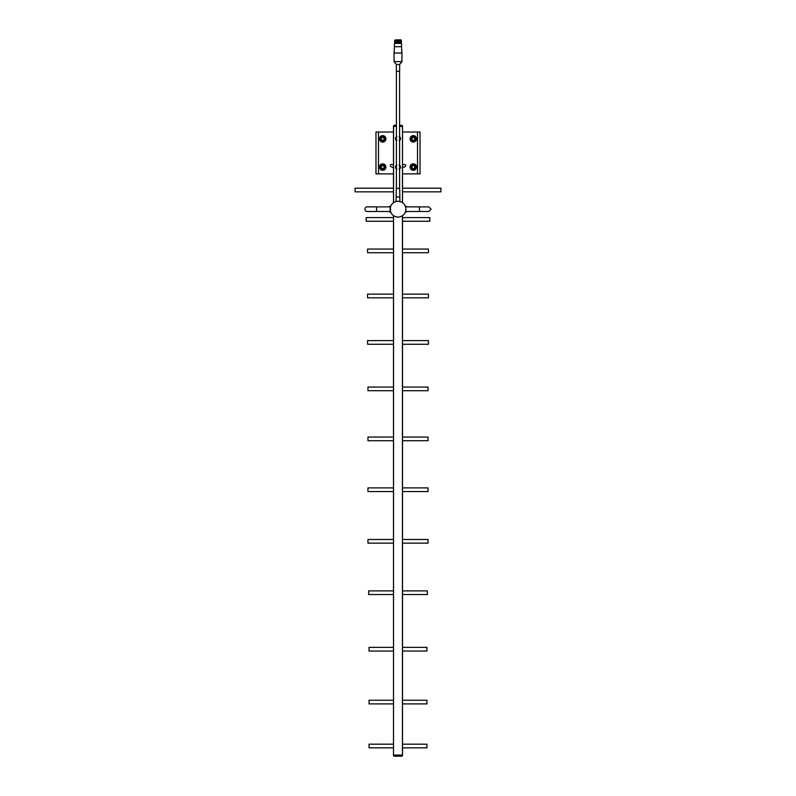 <?xml version="1.0" encoding="UTF-8"?>
<svg xmlns="http://www.w3.org/2000/svg" width="796" height="796" viewBox="0 0 796 796"><rect width="100%" height="100%" fill="white"/><g stroke="black" fill="none" stroke-linecap="round" stroke-linejoin="round"><path stroke-width="1.19" d="M394.955 39.969L400.876 39.8L394.955 40.288L401.353 40.477L394.955 40.288M401.791 53.014L394.209 53.014M394.647 42.486L401.353 42.486L394.955 42.685L401.045 42.288L394.955 42.278L401.045 41.889L394.955 41.88L401.045 41.482L394.955 41.482L401.045 41.084L394.955 40.686L401.045 40.686L394.647 40.477M394.647 40.885L401.353 40.477M394.647 41.283L401.353 40.885M394.647 41.681L401.353 41.283M394.647 42.079L401.353 41.681M394.955 42.685L394.955 43.372M401.045 42.685L401.045 43.372M394.508 46.516L394.508 43.372L401.492 43.372L401.492 46.516M401.94 52.864L401.572 46.685L394.418 46.685L394.06 52.864M394.418 46.685L401.572 46.685M389.761 211.507L389.761 212.044L389.413 211.507L367.215 211.507A2.318 2.318 0 0 1 364.906 209.189A2.318 2.318 0 0 1 367.215 206.87L390.478 206.87L390.478 211.507L390.13 209.169M396.398 71.322L396.398 188.383M399.602 71.322L399.602 188.383M406.239 206.87L406.239 206.323L406.587 206.87M405.691 210.821L405.522 211.507L428.785 211.507L431.094 209.189L428.785 206.87L419.452 206.87L419.452 211.507L406.587 211.507L406.239 212.044L406.239 211.507M390.478 211.507L376.548 211.507L376.548 206.87L389.413 206.87L389.761 206.323L389.761 206.87M406.239 206.323L405.333 206.323M390.667 206.323L389.761 206.323M406.239 212.044L405.333 212.044M390.667 212.044L389.761 212.044M405.691 207.547L405.522 206.87L405.691 207.547M405.87 209.189A7.87 7.87 0 0 0 398 201.318A7.87 7.87 0 0 0 390.13 209.189A7.87 7.87 0 0 0 398 217.049A7.87 7.87 0 0 0 405.87 209.189M390.309 207.547L390.478 206.87M396.11 196.97L396.338 188.383L399.662 188.383L399.89 201.318L396.11 201.318L396.11 196.97L399.89 196.97M399.662 64.476L399.662 71.322L396.338 71.322L396.338 64.476L394.05 61.62L401.95 61.62L399.662 64.476L396.338 64.476M401.95 61.62L401.95 53.014L394.05 53.014L394.05 61.62M393.552 215.676L393.493 755.603L394.05 756.18L401.91 756.2L394.09 756.2L393.493 755.056L402.507 755.056L393.493 755.056L393.493 215.636M402.507 202.731L402.507 126.395L399.602 126.395L402.448 126.395L402.448 125.848L399.602 125.848M393.552 202.691L393.552 126.395L396.398 126.395L393.493 126.395L393.493 125.848L396.398 125.251L394.09 125.251L393.552 125.808L396.398 125.808M393.513 755.643L394.09 756.2L401.91 756.2L402.507 755.603L402.507 215.636M393.493 202.731L393.493 125.848M401.91 756.2L402.507 755.603L393.552 755.603L402.448 755.603L402.448 215.676M402.487 125.808L399.602 125.251L402.507 125.848L402.448 202.691M393.503 125.838L396.398 125.848M393.493 165.16A13.015 13.015 0 0 1 392.06 164.533A1.204 1.204 0 0 0 390.309 165.598A1.204 1.204 0 0 0 390.965 166.672A15.422 15.422 0 0 0 393.493 167.697M402.507 173.886L420.029 173.886L420.029 132.007L402.507 132.007M393.493 132.007L375.971 132.007L375.971 173.886L378.488 173.886L378.488 132.007M393.493 173.886L378.488 173.886M402.507 167.697A15.422 15.422 0 0 0 405.035 166.672A1.204 1.204 0 0 0 405.562 165.051A1.204 1.204 0 0 0 403.94 164.533A13.015 13.015 0 0 1 402.507 165.16M402.507 487.898L428.039 487.898L428.039 491.56L402.507 491.56M393.493 487.898L367.961 487.898L367.961 491.56L393.493 491.56M402.507 539.479L428.039 539.479L428.039 543.141L402.507 543.141M393.493 539.479L367.961 539.479L367.961 543.141L393.493 543.141M402.507 590.881L427.353 590.881L427.353 594.542L402.507 594.542M393.493 590.881L368.647 590.881L368.647 594.542L393.493 594.542M402.507 700.241L426.954 700.241L426.954 703.903L402.507 703.903M393.493 700.241L369.046 700.241L369.046 703.903L393.493 703.903M402.507 647.377L426.954 647.377L426.954 651.038L402.507 651.038M393.493 647.377L369.046 647.377L369.046 651.038L393.493 651.038M402.507 744.18L426.954 744.18L426.954 747.842L402.507 747.842M393.493 744.18L369.046 744.18L369.046 747.842L393.493 747.842M402.507 387.065L428.039 387.065L428.039 390.727L402.507 390.727M393.493 387.065L367.961 387.065L367.961 390.727L393.493 390.727M402.507 437.064L428.039 437.064L428.039 440.725L402.507 440.725M393.493 437.064L367.961 437.064L367.961 440.725L393.493 440.725M402.507 340.608L428.437 340.608L428.437 344.27L402.507 344.27M393.493 340.608L367.563 340.608L367.563 344.27L393.493 344.27M402.507 294.142L428.437 294.142L428.437 297.803L402.507 297.803M393.493 294.142L367.563 294.142L367.563 297.803L393.493 297.803M402.507 249.058L428.437 249.058L428.437 252.72L402.507 252.72M393.493 249.058L367.563 249.058L367.563 252.72L393.493 252.72M402.507 217.597L429.81 217.597L429.81 221.258L402.507 221.258M393.493 217.597L366.19 217.597L366.19 221.258L393.493 221.258M402.507 188.184L440.914 188.184L440.914 191.846L402.507 191.846M393.493 188.184L355.086 188.184L355.086 191.846L393.493 191.846M413.313 137.121A1.721 1.721 0 0 1 415.034 138.852A1.721 1.721 0 0 1 413.313 140.574A1.721 1.721 0 0 1 411.582 138.852A1.721 1.721 0 0 1 413.313 137.121M413.313 137.419A1.433 1.433 0 0 1 414.736 138.852A1.433 1.433 0 0 1 413.313 140.275A1.433 1.433 0 0 1 411.88 138.852A1.433 1.433 0 0 1 413.313 137.419M413.313 165.329A1.721 1.721 0 0 1 415.034 167.051A1.721 1.721 0 0 1 413.313 168.772A1.721 1.721 0 0 1 411.592 167.051A1.721 1.721 0 0 1 413.313 165.329M413.313 165.628A1.433 1.433 0 0 1 414.736 167.051A1.433 1.433 0 0 1 413.313 168.483A1.433 1.433 0 0 1 411.88 167.051A1.433 1.433 0 0 1 413.313 165.628M382.687 137.121A1.721 1.721 0 0 1 384.418 138.852A1.721 1.721 0 0 1 382.687 140.574A1.721 1.721 0 0 1 380.966 138.852A1.721 1.721 0 0 1 382.687 137.121M382.687 137.419A1.433 1.433 0 0 1 384.12 138.852A1.433 1.433 0 0 1 382.687 140.275A1.433 1.433 0 0 1 381.264 138.852A1.433 1.433 0 0 1 382.687 137.419M382.687 165.329A1.721 1.721 0 0 1 384.408 167.051A1.721 1.721 0 0 1 382.687 168.772A1.721 1.721 0 0 1 380.966 167.051A1.721 1.721 0 0 1 382.687 165.329M382.687 165.628A1.433 1.433 0 0 1 384.12 167.051A1.433 1.433 0 0 1 382.687 168.483A1.433 1.433 0 0 1 381.264 167.051A1.433 1.433 0 0 1 382.687 165.628M413.313 135.628A3.214 3.214 0 0 0 411.84 135.987A3.214 3.214 0 0 1 413.313 135.628A3.214 3.214 0 0 0 411.84 135.987A3.214 3.214 0 0 1 414.786 135.987M415.054 136.136A3.214 3.214 0 0 1 416.527 138.693M416.527 139.001A3.214 3.214 0 0 1 415.054 141.559M414.786 141.708A3.214 3.214 0 0 1 411.84 141.708A3.214 3.214 0 0 0 413.313 142.066A3.214 3.214 0 0 1 411.84 141.708A3.214 3.214 0 0 0 413.313 142.066M411.572 136.136A3.214 3.214 0 0 0 410.099 138.693A3.214 3.214 0 0 1 411.572 136.136A3.214 3.214 0 0 0 410.099 138.693A3.214 3.214 0 0 1 411.572 136.136M410.099 139.001A3.214 3.214 0 0 0 411.572 141.559A3.214 3.214 0 0 1 410.099 139.001A3.214 3.214 0 0 0 411.572 141.559A3.214 3.214 0 0 1 410.099 139.001M382.687 135.628A3.214 3.214 0 0 0 381.214 135.987A3.214 3.214 0 0 1 384.16 135.987M384.428 136.136A3.214 3.214 0 0 1 385.901 138.693M385.901 139.001A3.214 3.214 0 0 1 384.428 141.559M384.16 141.708A3.214 3.214 0 0 1 381.214 141.708A3.214 3.214 0 0 0 382.687 142.066M380.946 141.559A3.214 3.214 0 0 1 379.473 139.001A3.214 3.214 0 0 0 380.946 141.559M379.473 138.693A3.214 3.214 0 0 1 380.946 136.136A3.214 3.214 0 0 0 379.473 138.693M382.687 163.837A3.214 3.214 0 0 0 381.214 164.195A3.214 3.214 0 0 1 382.687 163.837A3.214 3.214 0 0 0 381.214 164.195A3.214 3.214 0 0 1 384.16 164.195M384.428 164.344A3.214 3.214 0 0 1 385.901 166.901M385.901 167.21A3.214 3.214 0 0 1 384.428 169.757M384.16 169.916A3.214 3.214 0 0 1 381.214 169.916A3.214 3.214 0 0 0 382.687 170.274A3.214 3.214 0 0 1 381.214 169.916A3.214 3.214 0 0 0 382.687 170.274M380.946 164.344A3.214 3.214 0 0 0 379.473 166.901A3.214 3.214 0 0 1 380.946 164.344A3.214 3.214 0 0 0 379.473 166.901A3.214 3.214 0 0 1 380.946 164.344M379.473 167.21A3.214 3.214 0 0 0 380.946 169.757A3.214 3.214 0 0 1 379.473 167.21A3.214 3.214 0 0 0 380.946 169.757A3.214 3.214 0 0 1 379.473 167.21M413.313 163.837A3.214 3.214 0 0 0 411.84 164.195A3.214 3.214 0 0 1 413.313 163.837A3.214 3.214 0 0 0 411.84 164.195A3.214 3.214 0 0 1 414.786 164.195M415.054 164.344A3.214 3.214 0 0 1 416.527 166.901M416.527 167.21A3.214 3.214 0 0 1 415.054 169.757M414.786 169.916A3.214 3.214 0 0 1 411.84 169.916A3.214 3.214 0 0 0 413.313 170.274A3.214 3.214 0 0 1 411.84 169.916A3.214 3.214 0 0 0 413.313 170.274M411.572 164.344A3.214 3.214 0 0 0 410.099 166.901A3.214 3.214 0 0 1 411.572 164.344A3.214 3.214 0 0 0 410.099 166.901A3.214 3.214 0 0 1 411.572 164.344M410.099 167.21A3.214 3.214 0 0 0 411.572 169.757A3.214 3.214 0 0 1 410.099 167.21A3.214 3.214 0 0 0 411.572 169.757A3.214 3.214 0 0 1 410.099 167.21M411.761 137.957A1.791 1.791 0 0 1 414.209 137.3A1.791 1.791 0 0 1 414.855 139.738A1.791 1.791 0 0 1 412.418 140.394A1.791 1.791 0 0 1 411.761 137.957M410.835 137.419A2.866 2.866 0 0 1 415.791 137.419A2.866 2.866 0 0 1 413.313 141.708A2.866 2.866 0 0 1 410.835 137.419L410.01 138.852L411.661 141.708L414.965 141.708L416.616 138.852L414.965 135.987L411.661 135.987L410.835 137.419M411.761 166.155A1.791 1.791 0 0 1 414.209 165.508A1.791 1.791 0 0 1 414.855 167.946A1.791 1.791 0 0 1 412.418 168.603A1.791 1.791 0 0 1 411.761 166.155M410.835 165.628A2.866 2.866 0 0 1 415.791 165.628A2.866 2.866 0 0 1 413.313 169.916A2.866 2.866 0 0 1 410.835 165.628L410.01 167.051L411.661 169.916L414.965 169.916L416.616 167.051L414.965 164.195L411.661 164.195L410.835 165.628M381.145 139.738A1.791 1.791 0 0 0 383.582 140.394A1.791 1.791 0 0 0 384.239 137.957A1.791 1.791 0 0 0 381.791 137.3A1.791 1.791 0 0 0 381.145 139.738M380.209 140.275A2.866 2.866 0 0 1 382.687 135.987L384.339 135.987L385.165 137.419A2.866 2.866 0 0 1 382.687 141.708A2.866 2.866 0 0 1 380.209 140.275L379.384 138.852L381.035 135.987L382.687 135.987A2.866 2.866 0 0 1 385.165 137.419L385.99 138.852L384.339 141.708L381.035 141.708L380.209 140.275M381.145 167.946A1.791 1.791 0 0 0 383.582 168.603A1.791 1.791 0 0 0 384.239 166.155A1.791 1.791 0 0 0 381.791 165.508A1.791 1.791 0 0 0 381.145 167.946M380.209 168.483A2.866 2.866 0 0 1 382.687 164.195L384.339 164.195L385.165 165.628A2.866 2.866 0 0 1 382.687 169.916A2.866 2.866 0 0 1 380.209 168.483L379.384 167.051L381.035 164.195L382.687 164.195A2.866 2.866 0 0 1 385.165 165.628L385.99 167.051L384.339 169.916L381.035 169.916L380.209 168.483M399.602 140.484A2.507 2.507 0 0 0 399.602 136.633M396.398 136.633A2.507 2.507 0 0 0 396.398 140.484M399.602 169.09A2.507 2.507 0 0 0 399.602 165.24M396.398 165.24A2.507 2.507 0 0 0 396.398 169.09M396.398 137.419A1.97 1.97 0 0 0 396.398 139.708M399.602 139.708A1.97 1.97 0 0 0 399.602 137.419M399.134 136.594L400.269 138.564L399.134 140.534M396.866 140.534L395.731 138.564L396.866 136.594M396.398 166.026A1.97 1.97 0 0 0 396.398 168.314M399.602 168.314A1.97 1.97 0 0 0 399.602 166.026M399.134 165.2L400.269 167.17L399.134 169.14M396.866 169.14L395.731 167.17L396.866 165.2M401.91 125.251L399.602 125.27M396.398 125.27L394.09 125.27M399.602 125.808L402.507 125.848M417.512 173.886L417.512 132.007M411.97 141.708A3.164 3.164 0 0 0 414.656 141.708M415.114 141.439A3.164 3.164 0 0 0 416.457 139.111M416.457 138.584A3.164 3.164 0 0 0 415.114 136.255M414.656 135.987A3.164 3.164 0 0 0 411.97 135.987M411.502 136.255A3.164 3.164 0 0 0 410.159 138.584M410.159 139.111A3.164 3.164 0 0 0 411.502 141.439M381.344 141.708A3.164 3.164 0 0 0 384.03 141.708M384.498 141.439A3.164 3.164 0 0 0 385.841 139.111M385.841 138.584A3.164 3.164 0 0 0 384.498 136.255M384.03 135.987A3.164 3.164 0 0 0 381.344 135.987M380.886 136.255A3.164 3.164 0 0 0 379.543 138.584M379.543 139.111A3.164 3.164 0 0 0 380.886 141.439M381.344 169.916A3.164 3.164 0 0 0 384.03 169.916M384.498 169.648A3.164 3.164 0 0 0 385.841 167.319M385.841 166.792A3.164 3.164 0 0 0 384.498 164.454M384.03 164.195A3.164 3.164 0 0 0 381.344 164.195M380.886 164.454A3.164 3.164 0 0 0 379.543 166.792M379.543 167.319A3.164 3.164 0 0 0 380.886 169.648M411.97 169.916A3.164 3.164 0 0 0 414.656 169.916M415.114 169.648A3.164 3.164 0 0 0 416.457 167.319M416.457 166.792A3.164 3.164 0 0 0 415.114 164.454M414.656 164.195A3.164 3.164 0 0 0 411.97 164.195M411.502 164.454A3.164 3.164 0 0 0 410.159 166.792M410.159 167.319A3.164 3.164 0 0 0 411.502 169.648M405.522 206.87L428.785 206.87M376.548 206.87L367.215 206.87M376.548 211.507L367.215 211.507M428.785 211.507L419.452 211.507"/></g></svg>
